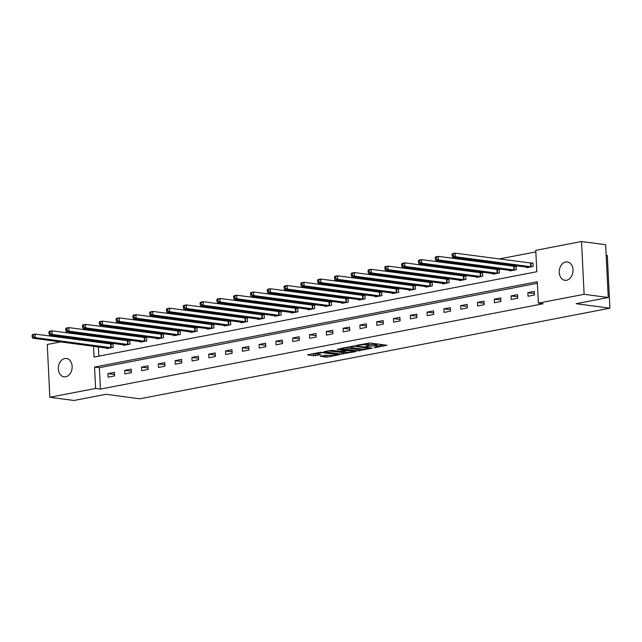 <?xml version="1.0" encoding="UTF-8"?>
<svg xmlns="http://www.w3.org/2000/svg" width="642" height="642" viewBox="0 0 642 642"><rect width="100%" height="100%" fill="white"/><g stroke="black" fill="none" stroke-linecap="round" stroke-linejoin="round"><path stroke-width="0.96" d="M374.358 347.812L387.102 345.268L370.057 342.997L356.824 345.236L359.608 345.131A4.542 0.738 177.2 0 1 366.02 344.882L367.433 345.075A4.542 0.738 177.2 0 1 368.596 345.5A4.542 0.738 177.2 0 1 367.088 346.126L365.555 346.64L368.412 346.303A4.542 0.738 177.2 0 1 374.824 346.054L376.244 346.247A4.542 0.738 177.2 0 1 377.4 346.672A4.542 0.738 177.2 0 1 375.891 347.298L374.358 347.812M64.794 358.533A9.261 6.853 97.6 0 1 66.463 358.477A9.261 6.853 97.6 0 1 72.137 367.449A9.261 6.853 97.6 0 1 65.693 376.79A9.261 6.853 97.6 0 1 64.015 376.846A9.261 6.853 97.6 0 1 58.35 367.874A9.261 6.853 97.6 0 1 64.794 358.533M565.69 262A9.261 6.853 97.6 0 1 567.359 261.944A9.261 6.853 97.6 0 1 573.033 270.916A9.261 6.853 97.6 0 1 566.581 280.257A9.261 6.853 97.6 0 1 564.912 280.305A9.261 6.853 97.6 0 1 559.246 271.341A9.261 6.853 97.6 0 1 565.69 262M320.23 356.286L326.906 357.177L339.851 354.577L320.446 352.249L307.502 354.849L313.633 355.748L320.976 354.641L318.223 353.935A3.804 0.618 177.2 0 1 317.252 353.573A3.804 0.618 177.2 0 1 319.684 352.883A3.804 0.618 177.2 0 1 323.881 352.843L335.1 354.336A3.804 0.618 177.2 0 1 336.063 354.697A3.804 0.618 177.2 0 1 333.639 355.387A3.804 0.618 177.2 0 1 329.442 355.427L325.566 355.259L320.23 356.286M93.539 346.271L94.069 357.064L536.824 271.735L535.773 250.34L581.532 241.52L605.647 244.73L608.231 297.511L576.139 303.698L609.9 308.192L139.804 398.794L106.042 394.292L73.958 400.48L49.843 397.27L47.259 344.489L60.693 341.897M608.231 297.511L584.116 294.301L538.357 303.12L537.306 281.726L94.559 367.047L95.602 388.45L49.843 397.27M537.386 283.282L99.382 367.697L100.425 389.092L543.18 303.762L538.357 303.12M100.425 389.092L95.602 388.45M357.771 350.917L372.36 348.108L355.315 345.837L340.372 348.51L357.771 350.917L357.698 349.489L361.751 349.015M355.812 351.599L341.335 354.087L323.937 351.68L331.745 350.38L340.661 351.222L344.674 350.339L337.114 349.248L338.599 348.967L355.796 351.254M609.9 308.192L607.316 255.412L606.16 255.259M534.313 291.428L527.852 292.68L528.029 296.243L534.489 294.999L534.313 291.428M517.516 294.67L511.056 295.914L511.233 299.477L517.693 298.233L517.516 294.67M500.72 297.904L494.26 299.148L494.436 302.719L500.896 301.475L500.72 297.904M483.924 301.146L477.463 302.39L477.64 305.953L484.1 304.709L483.924 301.146M467.127 304.38L460.667 305.624L460.844 309.187L467.304 307.943L467.127 304.38M450.331 307.614L443.871 308.858L444.047 312.429L450.507 311.185L450.331 307.614M433.535 310.856L427.074 312.1L427.251 315.663L433.711 314.42L433.535 310.856M416.738 314.09L410.278 315.334L410.447 318.905L416.907 317.654L416.738 314.09M399.942 317.325L393.482 318.576L393.65 322.14L400.11 320.896L399.942 317.325M383.146 320.567L376.685 321.811L376.854 325.374L383.314 324.13L383.146 320.567M366.341 323.801L359.881 325.045L360.058 328.616L366.518 327.372L366.341 323.801M349.545 327.043L343.085 328.287L343.261 331.85L349.721 330.606L349.545 327.043M332.749 330.277L326.288 331.521L326.465 335.092L332.925 333.84L332.749 330.277M315.952 333.511L309.492 334.763L309.669 338.326L316.129 337.082L315.952 333.511M299.156 336.753L292.696 337.997L292.872 341.56L299.332 340.316L299.156 336.753M282.36 339.987L275.899 341.231L276.076 344.802L282.536 343.558L282.36 339.987M265.563 343.229L259.103 344.473L259.28 348.036L265.74 346.792L265.563 343.229M248.767 346.463L242.307 347.707L242.483 351.278L248.944 350.026L248.767 346.463M231.971 349.697L225.511 350.949L225.687 354.512L232.147 353.269L231.971 349.697M215.174 352.94L208.714 354.183L208.883 357.746L215.343 356.503L215.174 352.94M198.378 356.174L191.918 357.417L192.086 360.989L198.547 359.745L198.378 356.174M181.582 359.416L175.122 360.66L175.29 364.223L181.75 362.979L181.582 359.416M164.785 362.65L158.317 363.894L158.494 367.457L164.954 366.213L164.785 362.65M147.981 365.884L141.521 367.128L141.697 370.699L148.158 369.455L147.981 365.884M131.185 369.126L124.725 370.37L124.901 373.933L131.361 372.689L131.185 369.126M114.388 372.36L107.928 373.604L108.105 377.175L114.565 375.923L114.388 372.36M535.853 251.897L499.003 258.999M485.44 261.615L482.206 262.233M468.644 264.849L465.41 265.475M451.848 268.083L448.614 268.709M435.051 271.325L431.817 271.943M418.255 274.559L415.021 275.185M401.459 277.793L398.225 278.419M384.662 281.036L381.428 281.661M367.866 284.27L364.632 284.896M351.07 287.512L347.836 288.13M334.273 290.746L331.031 291.372M317.469 293.98L314.235 294.606M300.673 297.222L297.439 297.84M283.876 300.456L280.642 301.082M267.08 303.698L263.846 304.316M250.284 306.932L247.05 307.558M233.487 310.166L230.253 310.792M216.691 313.408L213.457 314.026M199.895 316.642L196.661 317.268M183.098 319.885L179.864 320.502M166.302 323.119L163.068 323.745M149.506 326.353L146.272 326.979M132.709 329.595L129.467 330.213M115.905 332.829L112.671 333.455M99.109 336.063L97.849 336.312L97.881 336.954M98.098 341.408L98.146 342.467M98.362 346.913L98.82 356.149M526.601 267.096L526.633 267.714L533.093 266.47L532.916 262.899L531.175 263.236M509.804 270.33L509.836 270.948L516.296 269.704L516.12 266.141L514.378 266.47M493.008 273.572L493.04 274.19L499.5 272.938L499.324 269.375L497.582 269.712M476.212 276.806L476.244 277.424L482.704 276.18L482.527 272.609L480.786 272.946M459.415 280.04L459.447 280.658L465.907 279.414L465.731 275.851L463.989 276.188M442.619 283.282L442.651 283.9L449.111 282.657L448.935 279.085L447.193 279.422M425.823 286.517L425.855 287.135L432.315 285.891L432.138 282.328L430.397 282.657M409.026 289.751L409.058 290.377L415.518 289.125L415.342 285.562L413.6 285.899M392.23 292.993L392.254 293.611L398.722 292.367L398.546 288.796L396.804 289.133M375.434 296.227L375.458 296.845L381.918 295.601L381.749 292.038L380.008 292.375M358.637 299.469L358.661 300.087L365.121 298.843L364.953 295.272L363.203 295.609M341.833 302.703L341.865 303.321L348.325 302.077L348.157 298.514L346.407 298.843M325.037 305.937L325.069 306.555L331.529 305.311L331.352 301.748L329.611 302.085M308.24 309.179L308.272 309.797L314.732 308.553L314.556 304.982L312.815 305.319M291.444 312.413L291.476 313.031L297.936 311.787L297.76 308.224L296.018 308.561M274.648 315.655L274.68 316.273L281.14 315.021L280.963 311.458L279.222 311.795M257.851 318.889L257.883 319.507L264.344 318.263L264.167 314.692L262.426 315.029M241.055 322.123L241.087 322.741L247.547 321.498L247.371 317.934L245.629 318.272M224.259 325.366L224.291 325.984L230.751 324.74L230.574 321.169L228.833 321.506M207.462 328.6L207.494 329.218L213.955 327.974L213.778 324.411L212.037 324.74M190.666 331.842L190.698 332.46L197.158 331.208L196.982 327.645L195.24 327.982M173.87 335.076L173.894 335.694L180.354 334.45L180.185 330.879L178.444 331.216M157.073 338.31L157.097 338.928L163.558 337.684L163.389 334.121L161.64 334.458M140.269 341.552L140.301 342.17L146.761 340.926L146.593 337.355L144.843 337.692M123.473 344.786L123.505 345.404L129.965 344.16L129.788 340.597L128.047 340.926M106.676 348.02L106.708 348.638L113.169 347.394L112.992 343.831L111.251 344.168M581.532 241.52L584.116 294.301M74.255 339.281L77.489 338.663M91.052 336.047L93.026 335.67L93.058 336.312M97.849 336.312L93.026 335.67M93.275 340.766L93.323 341.825M99.382 367.697L94.559 367.047M527.852 292.68L534.417 293.546M511.056 295.914L517.621 296.789M494.26 299.148L500.824 300.023M477.463 302.39L484.028 303.265M460.667 305.624L467.232 306.499M443.871 308.858L450.435 309.733M427.074 312.1L433.639 312.975M410.278 315.334L416.843 316.209M393.482 318.576L400.046 319.451M376.685 321.811L383.242 322.685M359.881 325.045L366.446 325.919M343.085 328.287L349.649 329.161M326.288 331.521L332.853 332.395M309.492 334.763L316.057 335.638M292.696 337.997L299.26 338.872M275.899 341.231L282.464 342.106M259.103 344.473L265.668 345.348M242.307 347.707L248.871 348.582M225.511 350.949L232.075 351.816M208.714 354.183L215.279 355.058M191.918 357.417L198.482 358.292M175.122 360.66L181.686 361.534M158.317 363.894L164.882 364.768M141.521 367.128L148.085 368.002M124.725 370.37L131.289 371.245M107.928 373.604L114.493 374.479M377.4 346.672L377.327 345.252A4.542 0.738 177.2 0 0 376.172 344.818L376.244 346.247M368.564 344.834A4.542 0.738 177.2 0 1 374.751 344.634L376.172 344.818M368.596 345.5L368.524 344.08A4.542 0.738 177.2 0 0 367.368 343.647L367.433 345.075M366.012 343.47L367.368 343.647M377.368 346.006L383.627 344.802M344.136 347.683L357.698 349.489M369.76 348.486L354.874 346.263L351.944 346.608A4.542 0.738 177.2 0 0 350.428 347.234A4.542 0.738 177.2 0 0 351.591 347.667L361.815 349.023A4.542 0.738 177.2 0 0 368.227 348.775L369.76 348.486M352.45 350.813L352.45 351.527A3.804 0.618 177.2 0 0 351.487 351.166L347.531 350.636L341.985 351.399L345.829 352.257A3.804 0.618 177.2 0 0 350.026 352.217A3.804 0.618 177.2 0 0 352.45 351.527M345.316 352.185L343.269 352.578L343.342 354.007M327.701 350.853L343.269 352.578M311.266 354.015L317.702 353.838M323.52 355.652L328.881 355.355M452.024 254.417L452.096 255.845L453.172 255.636L453.1 254.208L452.024 254.417L452.417 253.67L455.114 253.149L455.282 256.72L452.594 257.233L528.374 267.377M532.94 263.292L455.114 253.149L453.1 254.208M531.351 266.807L455.282 256.72L453.172 255.636M452.594 257.233L452.096 255.845M435.228 257.651L435.3 259.079L436.375 258.87L436.303 257.45L435.228 257.651L435.621 256.904L438.309 256.391L438.486 259.954L435.798 260.475L511.578 270.611M516.144 266.534L438.309 256.391L436.303 257.45M514.555 270.041L438.486 259.954L436.375 258.87M435.798 260.475L435.3 259.079M418.432 260.893L418.504 262.321L419.579 262.113L419.507 260.684L418.432 260.893L418.825 260.146L421.513 259.625L421.69 263.188L419.001 263.71L494.781 273.853M499.348 269.768L421.513 259.625L419.507 260.684M497.759 273.275L421.69 263.188L419.579 262.113M419.001 263.71L418.504 262.321M401.635 264.127L401.699 265.555L402.783 265.347L402.711 263.918L401.635 264.127L402.028 263.38L404.717 262.859L404.893 266.43L402.205 266.944L477.985 277.087M482.551 273.002L404.717 262.859L402.711 263.918M480.962 276.517L404.893 266.43L402.783 265.347M402.205 266.944L401.699 265.555M384.839 267.369L384.903 268.789L385.986 268.581L385.914 267.16L384.839 267.369L385.232 266.615L387.92 266.101L388.097 269.664L385.409 270.186L461.189 280.321M465.747 276.245L387.92 266.101L385.914 267.16M464.166 279.752L388.097 269.664L385.986 268.581M385.409 270.186L384.903 268.789M368.043 270.603L368.107 272.031L369.182 271.823L369.118 270.394L368.043 270.603L368.436 269.857L371.124 269.335L371.301 272.906L368.604 273.42L444.392 283.563M448.951 279.479L371.124 269.335L369.118 270.394M447.37 282.986L371.301 272.906L369.182 271.823M368.604 273.42L368.107 272.031M351.246 273.837L351.31 275.266L352.386 275.057L352.322 273.636L351.246 273.837L351.639 273.091L354.328 272.577L354.504 276.14L351.808 276.662L427.596 286.797M432.154 282.713L354.328 272.577L352.322 273.636M430.565 286.228L354.504 276.14L352.386 275.057M351.808 276.662L351.31 275.266M334.442 277.079L334.514 278.508L335.589 278.299L335.525 276.871L334.442 277.079L334.843 276.333L337.531 275.811L337.708 279.374L335.012 279.896L410.8 290.04M415.358 285.955L337.531 275.811L335.525 276.871M413.769 289.462L337.708 279.374L335.589 278.299M335.012 279.896L334.514 278.508M317.646 280.313L317.718 281.742L318.793 281.533L318.729 280.105L317.646 280.313L318.039 279.567L320.735 279.045L320.912 282.616L318.215 283.13L394.003 293.274M398.562 289.189L320.735 279.045L318.729 280.105M396.973 292.704L320.912 282.616L318.793 281.533M318.215 283.13L317.718 281.742M300.849 283.555L300.921 284.976L301.997 284.767L301.925 283.347L300.849 283.555L301.242 282.801L303.939 282.287L304.115 285.851L301.419 286.372L377.207 296.508M381.765 292.431L303.939 282.287L301.925 283.347M380.176 295.938L304.115 285.851L301.997 284.767M301.419 286.372L300.921 284.976M284.053 286.789L284.125 288.218L285.2 288.009L285.128 286.581L284.053 286.789L284.446 286.043L287.143 285.521L287.311 289.093L284.623 289.606L360.403 299.75M364.969 295.665L287.143 285.521L285.128 286.581M363.38 299.172L287.311 289.093L285.2 288.009M284.623 289.606L284.125 288.218M267.257 290.023L267.329 291.452L268.404 291.243L268.332 289.815L267.257 290.023L267.65 289.277L270.346 288.764L270.515 292.327L267.826 292.848L343.606 302.984M348.173 298.899L270.346 288.764L268.332 289.815M346.584 302.414L270.515 292.327L268.404 291.243M267.826 292.848L267.329 291.452M250.46 293.266L250.532 294.686L251.608 294.485L251.536 293.057L250.46 293.266L250.853 292.519L253.55 291.998L253.718 295.561L251.03 296.082L326.81 306.226M331.376 302.141L253.55 291.998L251.536 293.057M329.787 305.648L253.718 295.561L251.608 294.485M251.03 296.082L250.532 294.686M233.664 296.5L233.736 297.928L234.812 297.719L234.739 296.291L233.664 296.5L234.057 295.753L236.746 295.232L236.922 298.803L234.234 299.316L310.014 309.46M314.58 305.375L236.746 295.232L234.739 296.291M312.991 308.89L236.922 298.803L234.812 297.719M234.234 299.316L233.736 297.928M216.868 299.734L216.94 301.162L218.015 300.954L217.943 299.533L216.868 299.734L217.261 298.987L219.949 298.474L220.126 302.037L217.437 302.559L293.217 312.694M297.784 308.617L219.949 298.474L217.943 299.533M296.195 312.124L220.126 302.037L218.015 300.954M217.437 302.559L216.94 301.162M200.071 302.976L200.143 304.404L201.219 304.196L201.147 302.767L200.071 302.976L200.465 302.23L203.153 301.708L203.329 305.271L200.641 305.793L276.421 315.936M280.987 311.851L203.153 301.708L201.147 302.767M279.398 315.358L203.329 305.271L201.219 304.196M200.641 305.793L200.143 304.404M183.275 306.21L183.339 307.638L184.423 307.43L184.35 306.001L183.275 306.21L183.668 305.464L186.357 304.942L186.533 308.513L183.845 309.035L259.625 319.17M264.191 315.086L186.357 304.942L184.35 306.001M262.602 318.601L186.533 308.513L184.423 307.43M183.845 309.035L183.339 307.638M166.479 309.452L166.543 310.872L167.626 310.672L167.554 309.243L166.479 309.452L166.872 308.706L169.56 308.184L169.737 311.747L167.04 312.269L242.828 322.412M247.387 318.328L169.56 308.184L167.554 309.243M245.806 321.835L169.737 311.747L167.626 310.672M167.04 312.269L166.543 310.872M149.682 312.686L149.746 314.115L150.822 313.906L150.758 312.477L149.682 312.686L150.076 311.94L152.764 311.418L152.94 314.989L150.244 315.503L226.032 325.646M230.59 321.562L152.764 311.418L150.758 312.477M229.009 325.069L152.94 314.989L150.822 313.906M150.244 315.503L149.746 314.115M132.878 315.92L132.95 317.349L134.026 317.14L133.961 315.72L132.878 315.92L133.279 315.174L135.968 314.66L136.144 318.223L133.448 318.745L209.236 328.881M213.794 324.804L135.968 314.66L133.961 315.72M212.205 328.311L136.144 318.223L134.026 317.14M133.448 318.745L132.95 317.349M116.082 319.162L116.154 320.591L117.229 320.382L117.165 318.954L116.082 319.162L116.475 318.416L119.171 317.894L119.348 321.457L116.651 321.979L192.44 332.123M196.998 328.038L119.171 317.894L117.165 318.954M195.409 331.545L119.348 321.457L117.229 320.382M116.651 321.979L116.154 320.591M99.285 322.396L99.358 323.825L100.433 323.616L100.361 322.188L99.285 322.396L99.679 321.65L102.375 321.128L102.551 324.7L99.855 325.213L175.643 335.357M180.201 331.272L102.375 321.128L100.361 322.188M178.612 334.787L102.551 324.7L100.433 323.616M99.855 325.213L99.358 323.825M82.489 325.638L82.561 327.059L83.637 326.85L83.564 325.43L82.489 325.638L82.882 324.884L85.579 324.37L85.755 327.934L83.059 328.455L158.847 338.591M163.405 334.514L85.579 324.37L83.564 325.43M161.816 338.021L85.755 327.934L83.637 326.85M83.059 328.455L82.561 327.059M65.693 328.873L65.765 330.301L66.84 330.092L66.768 328.664L65.693 328.873L66.086 328.126L68.782 327.605L68.951 331.176L66.262 331.689L142.042 341.833M146.609 337.748L68.782 327.605L66.768 328.664M145.02 341.255L68.951 331.176L66.84 330.092M66.262 331.689L65.765 330.301M48.896 332.107L48.969 333.535L50.044 333.326L49.972 331.898L48.896 332.107L49.29 331.36L51.986 330.847L52.154 334.41L49.466 334.931L125.246 345.067M129.812 340.982L51.986 330.847L49.972 331.898M128.223 344.497L52.154 334.41L50.044 333.326M49.466 334.931L48.969 333.535M32.1 335.349L32.172 336.769L33.248 336.568L33.175 335.14L32.1 335.349L32.493 334.602L35.19 334.081L35.358 337.644L32.67 338.165L108.45 348.309M113.016 344.224L35.19 334.081L33.175 335.14M111.427 347.731L35.358 337.644L33.248 336.568M32.67 338.165L32.172 336.769M375.739 347.33L375.763 347.755M358.132 344.987L358.148 345.412M366.935 346.158L366.959 346.584M374.751 344.634L374.824 346.054M368.38 345.741L368.412 346.303M365.948 343.478L366.02 344.882M359.584 344.706L359.608 345.131M359.705 349.409L359.777 350.837M369.808 347.763L369.832 348.253M354.857 345.805L354.874 346.263M353.453 345.886L353.477 346.311M351.92 346.182L351.944 346.608M341.271 352.659L341.335 354.087M344.289 349.721L344.313 350.211M351.463 350.676L351.487 351.166M347.507 350.155L347.531 350.636M345.484 349.882L345.524 350.717M341.969 350.973L341.985 351.399M335.076 353.854L335.1 354.336M323.857 352.362L323.881 352.843M315.567 354.248L315.639 355.676M313.569 354.328L313.633 355.748M326.834 355.748L326.906 357.177M324.836 355.828L324.9 357.249M530.974 263.228L531.143 266.799M530.533 263.196L530.709 266.767M514.178 266.47L514.346 270.033M513.736 266.438L513.913 270.001M497.381 269.704L497.55 273.267M496.94 269.672L497.117 273.235M480.577 272.938L480.754 276.509M480.144 272.906L480.32 276.477M463.781 276.18L463.957 279.743M463.347 276.148L463.524 279.711M446.984 279.414L447.161 282.986M446.551 279.382L446.72 282.953M430.188 282.657L430.365 286.22M429.755 282.624L429.923 286.188M413.392 285.891L413.568 289.454M412.958 285.859L413.127 289.422M396.595 289.125L396.772 292.696M396.154 289.093L396.331 292.664M379.799 292.367L379.976 295.93M379.358 292.335L379.534 295.898M363.003 295.601L363.179 299.172M362.561 295.569L362.738 299.132M346.207 298.843L346.383 302.406M345.765 298.803L345.942 302.374M329.41 302.077L329.579 305.64M328.969 302.045L329.145 305.608M312.614 305.311L312.782 308.882M312.173 305.279L312.349 308.85M295.818 308.553L295.986 312.116M295.376 308.521L295.553 312.084M279.013 311.787L279.19 315.35M278.58 311.755L278.756 315.318M262.217 315.021L262.393 318.592M261.784 314.989L261.96 318.56M245.421 318.263L245.597 321.827M244.987 318.231L245.156 321.794M228.624 321.498L228.801 325.069M228.191 321.465L228.359 325.037M211.828 324.74L212.004 328.303M211.395 324.708L211.563 328.271M195.032 327.974L195.208 331.537M194.598 327.942L194.767 331.505M178.235 331.208L178.412 334.779M177.794 331.176L177.97 334.747M161.439 334.45L161.615 338.013M160.998 334.418L161.174 337.981M144.643 337.684L144.819 341.255M144.201 337.652L144.378 341.215M127.846 340.926L128.015 344.489M127.405 340.886L127.581 344.457M111.05 344.16L111.218 347.723M110.609 344.128L110.785 347.691M370.065 347.803L370.089 348.349M350.396 346.479L350.428 347.234M344.65 349.77L344.674 350.339M341.488 351.062L341.512 351.591M336.031 353.983L336.063 354.697M317.22 352.867L317.252 353.573"/></g></svg>

